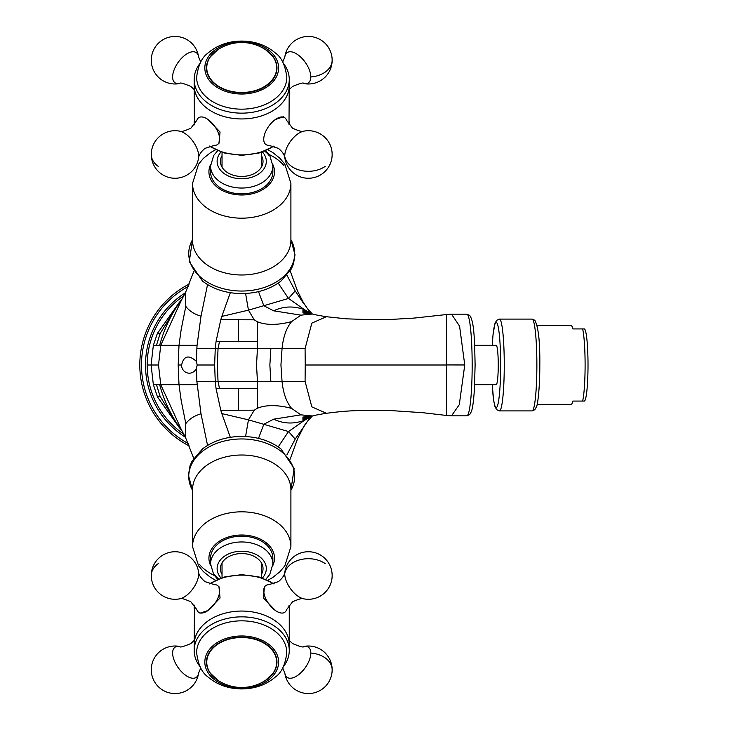 <?xml version="1.0" encoding="UTF-8"?>
<svg xmlns="http://www.w3.org/2000/svg" width="730" height="730" viewBox="0 0 730 730"><rect width="100%" height="100%" fill="white"/><g stroke="black" fill="none" stroke-linecap="round" stroke-linejoin="round"><path stroke-width="1.09" d="M584.447 328.929L584.648 329.13A36.071 3.769 90 0 1 588.015 365A36.071 3.769 90 0 1 584.648 400.87L584.447 401.071M537.152 404.347L571.207 404.347A39.347 4.115 90 0 0 572.849 401.071L584.246 401.071M537.152 325.653L571.207 325.653A39.347 4.115 90 0 1 572.849 328.929L582.631 328.929A39.347 4.115 90 0 1 585.104 365A39.347 4.115 90 0 1 582.631 401.071M582.631 328.929L584.246 328.929M474.655 345.327L496.199 345.327A19.673 2.053 90 0 1 498.252 365A19.673 2.053 90 0 1 496.199 384.673L474.655 384.673M214.547 145.316A16.398 8.194 -125.3 0 0 217.558 144.513A16.398 8.194 -125.3 0 0 217.558 131.126A16.398 8.194 -125.3 0 0 198.633 117.74A16.398 8.194 -125.3 0 0 196.863 120.313L190.795 128.297C183.239 131.427 179.571 132.395 179.799 131.19A18.442 9.225 54.7 0 1 196.315 146.986A18.442 9.225 54.7 0 1 198.706 156.211A18.442 9.225 54.7 0 1 198.596 157.789C198.624 158.109 198.286 153.939 204.993 148.373L214.547 145.316M199.974 63.437A47.55 33.617 0 0 0 194.171 79.524L194.171 85.328A47.55 33.617 0 0 0 208.096 109.099A47.55 33.617 0 0 0 259.916 116.389A47.55 33.617 0 0 0 289.262 85.328A47.55 33.617 180 0 1 241.721 118.944A47.55 33.617 180 0 1 194.171 85.328L194.436 124.839A47.55 33.617 180 0 1 194.171 121.262M208.096 119.528L220.058 132.02L218.918 143.545M275.338 119.528L283.441 116.782M261.395 155.581A21.316 15.074 180 0 1 263.028 161.376A21.316 15.074 180 0 1 241.721 176.45A21.316 15.074 180 0 1 220.405 161.376A21.316 15.074 180 0 1 222.039 155.581M241.721 193.833A31.153 22.028 180 0 1 210.569 171.815L210.569 166.011A31.153 22.028 0 0 0 241.721 188.039A31.153 22.028 0 0 0 272.865 166.011L272.865 171.815A31.153 22.028 180 0 1 241.721 193.833M241.721 41.847A36.892 26.088 0 0 0 204.829 67.936A36.892 26.088 0 0 0 241.721 94.024A36.892 26.088 0 0 0 278.604 67.936A36.892 26.088 0 0 0 241.721 41.847M261.23 47.176A35.25 24.93 180 0 1 275.465 75.144A35.25 24.93 180 0 1 241.721 92.856A35.25 24.93 180 0 1 207.977 75.144A35.25 24.93 180 0 1 222.203 47.176M194.171 79.524A47.55 33.617 0 0 0 241.721 113.15A47.55 33.617 0 0 0 289.262 79.524A47.55 33.617 0 0 0 283.459 63.437M303.634 131.19C303.863 132.395 300.194 131.427 292.639 128.297L286.571 120.313A16.398 8.194 125.3 0 0 284.8 117.74A16.398 8.194 125.3 0 0 268.64 126.39A16.398 8.194 125.3 0 0 265.875 144.513A16.398 8.194 125.3 0 0 268.886 145.316L278.44 148.373C285.147 153.939 284.81 158.109 284.837 157.789A18.442 9.225 -54.7 0 1 284.727 156.211A18.442 9.225 -54.7 0 1 303.634 131.19A23.771 23.771 0 0 1 332.15 154.486A23.771 23.771 0 0 1 310.031 178.202A23.771 23.771 0 0 1 284.837 157.789M222.039 574.419A21.316 15.074 0 0 1 220.405 568.624A21.316 15.074 0 0 1 241.721 553.55A21.316 15.074 0 0 1 263.028 568.624A21.316 15.074 0 0 1 261.395 574.419M241.721 536.167A31.153 22.028 0 0 1 272.865 558.185L272.865 563.989A31.153 22.028 180 0 0 241.721 541.961A31.153 22.028 180 0 0 210.569 563.989L210.569 558.185A31.153 22.028 0 0 1 241.721 536.167M241.721 688.153A36.892 26.088 180 0 0 278.604 662.064A36.892 26.088 180 0 0 241.721 635.976A36.892 26.088 180 0 0 204.829 662.064A36.892 26.088 180 0 0 241.721 688.153M222.203 682.824A35.25 24.93 0 0 1 207.977 654.856A35.25 24.93 0 0 1 241.721 637.144A35.25 24.93 0 0 1 275.465 654.856A35.25 24.93 0 0 1 261.23 682.824M283.459 666.563A47.55 33.617 180 0 0 289.262 650.476A47.55 33.617 180 0 0 241.721 616.85A47.55 33.617 180 0 0 194.171 650.476A47.55 33.617 180 0 0 199.974 666.563M241.721 611.056A47.55 33.617 0 0 1 289.262 644.672A47.55 33.617 180 0 0 259.916 613.611A47.55 33.617 180 0 0 208.096 620.902A47.55 33.617 180 0 0 194.171 644.672A47.55 33.617 0 0 1 241.721 611.056M196.863 609.687A16.398 8.194 -54.7 0 0 198.633 612.26A16.398 8.194 -54.7 0 0 217.558 598.874A16.398 8.194 -54.7 0 0 217.558 585.487A16.398 8.194 -54.7 0 0 214.547 584.684L204.993 581.627C198.295 576.061 198.624 571.891 198.596 572.211A18.442 9.225 125.3 0 1 198.706 573.789A18.442 9.225 125.3 0 1 196.315 583.014A18.442 9.225 125.3 0 1 179.799 598.81C179.571 597.605 183.239 598.573 190.795 601.702L196.863 609.687M265.875 585.487A16.398 8.194 54.7 0 0 268.64 603.61A16.398 8.194 54.7 0 0 284.8 612.26A16.398 8.194 54.7 0 0 286.571 609.687L292.639 601.702C300.194 598.573 303.863 597.605 303.634 598.81A18.442 9.225 -125.3 0 1 284.727 573.789A18.442 9.225 -125.3 0 1 284.837 572.211C284.81 571.891 285.147 576.061 278.44 581.627L268.886 584.684A16.398 8.194 54.7 0 0 265.875 585.487M218.918 586.455L220.058 597.98L208.096 610.472L199.993 613.218L199.491 612.726M275.338 610.472L263.357 597.943L264.515 586.455M466.853 314.174A50.826 5.311 90 0 1 472.164 365A50.826 5.311 90 0 1 466.853 415.826L469.7 414.585L471.416 411.483C472.337 408.818 473.469 403.672 474.454 388.515L475.102 365C474.609 340.819 474.281 321.501 469.7 315.415L466.853 314.174L451.505 314.174L459.571 326.118L464.755 364.973L446.386 364.927M464.755 364.991L459.289 404.648L451.505 415.826L446.66 415.443L446.66 314.557L451.514 314.174M326.392 413.271L311.829 406.875L305.076 381.388L257.435 381.398L257.444 408.198C266.24 404.694 277.628 404.758 291.608 408.389L300.97 414.85L273.613 419.184L263.795 424.294L288.514 431.53L278.203 446.897M446.386 365L305.231 365L305.076 348.612L311.829 323.125L326.392 316.729M312.559 314.01L302.932 310.359L302.932 312.933L311.683 314.082L300.97 315.15L291.617 321.611C286.416 327.87 283.231 336.868 282.045 348.602L305.076 348.612M179.16 427.36L157.662 397.202M178.85 426.995L160.162 396.49L157.342 396.49L153.355 384.683L151.092 365L147.177 365A83.612 83.612 0 0 0 183.923 434.24A83.612 83.612 0 0 1 183.923 295.76A83.612 83.612 0 0 0 147.177 365M160.162 396.49L156.439 384.673L160.737 384.673L158.51 365L151.092 365L153.355 345.317L157.342 333.51L179.16 302.64M220.752 410.16L216.043 388.47L215.259 381.398L214.629 365L215.259 348.602L196.863 348.602L197.054 345.327L156.439 345.327L160.162 333.51L178.85 303.005M160.162 333.51L157.342 333.51M303.351 302.521L307.622 308.927M278.203 283.103L288.505 298.46L263.795 305.706L273.613 310.816C283.705 306.089 294.053 305.76 304.675 309.821L312.121 313.863M273.613 310.816L300.97 315.15M258.511 291.617L263.795 305.706L248.446 310.159L245.581 293.478M291.617 321.611C277.628 325.242 266.24 325.306 257.444 321.802L254.25 319.813L248.446 310.159L221.829 316.409L230.324 292.684M288.514 298.442L304.666 309.821M197.054 345.327L201.015 316.154C194.39 314.283 189.325 311.035 185.812 306.39L185.374 292.876L193.733 271.679M201.015 316.154L207.548 284.59M220.761 319.786L221.829 316.409M257.444 321.802L257.435 348.602L215.259 348.602L216.053 341.54L220.752 319.84M214.629 365L197.191 365L196.388 361.368C188.696 354.534 183.768 355.747 181.597 365L178.184 365L178.996 345.327L181.195 329.385L185.812 306.39M158.51 365L160.737 345.327L181.569 299.829L185.457 292.721M193.733 458.321L185.374 437.142L185.812 423.61C189.325 418.974 194.39 415.717 201.005 413.828L196.863 381.398L218.033 381.398L217.376 365L218.033 348.602L219.484 341.54L216.053 341.54M238.61 319.685L220.779 319.694M219.484 341.54L238.601 341.54L238.601 319.776L254.25 319.813M257.435 341.54L238.601 341.54M230.315 437.316L221.829 413.591L248.446 419.841L254.277 410.187L238.601 410.224L238.601 388.46L219.484 388.46L218.033 381.398L257.435 381.398L256.531 365L257.435 348.602L282.045 348.602L280.94 365L282.045 381.398C283.231 393.132 286.416 402.13 291.608 408.389M245.581 436.522L248.446 419.841L263.795 424.294L258.511 438.383M254.277 410.187L257.444 408.198M312.121 416.137L304.684 420.179C294.062 424.24 283.705 423.911 273.613 419.184M304.666 420.179L288.523 431.549M300.97 414.85L311.683 415.918L302.932 417.067L302.932 419.64L312.559 416M207.557 445.4L201.005 413.828M181.241 429.76C171.349 416.282 164.15 401.263 159.66 384.673M153.355 384.683L156.439 384.673M185.466 437.288L181.578 430.171L160.737 384.673L197.054 384.673M185.812 423.61L181.195 400.615L178.996 384.673L178.184 365M181.597 365C181.414 372.674 191.397 377.018 196.388 368.632L197.191 365M221.829 413.591L220.761 410.214M238.601 388.46L257.435 388.46M216.053 388.46L219.484 388.46M220.779 410.306L238.61 410.315M288.514 431.53L295.203 439.086L303.351 427.479M286.972 454.699L295.212 439.095M307.613 421.091L303.279 427.004M156.439 345.327L153.355 345.317M159.66 345.327C164.15 328.737 171.349 313.718 181.241 300.24L181.843 299.364M181.998 299.154L181.241 300.24M303.279 302.996L295.203 290.914L286.972 275.301M295.203 290.914L288.505 298.46M189.289 445.975A90.995 90.995 0 0 1 189.289 284.025A90.995 90.995 0 0 0 189.289 445.975A90.995 90.995 0 0 1 189.289 284.025M532.07 319.092A45.908 4.8 90 0 1 536.869 365A45.908 4.8 90 0 1 532.07 410.908L499.457 410.908A45.908 4.8 -90 0 0 504.257 365A45.908 4.8 -90 0 0 499.457 319.092L532.07 319.092L534.871 320.306C538.411 327.131 540.063 342.032 539.808 365C539.908 386.781 537.736 404.94 536.55 406.592L534.871 409.694L532.07 410.908M492.248 384.673A42.632 4.453 -90 0 0 497.258 406.409A42.632 4.453 -90 0 0 500.652 365A42.632 4.453 -90 0 0 497.258 323.591A42.632 4.453 -90 0 0 492.248 345.327M158.246 166.376A23.771 16.808 180 0 1 151.283 154.486A23.771 23.771 0 0 0 173.402 178.202A23.771 23.771 0 0 0 198.596 157.789M273.832 146.055A47.55 33.617 180 0 1 241.721 154.888A47.55 33.617 180 0 1 209.61 146.055M289.262 121.262A47.55 33.617 180 0 1 288.998 124.83L289.262 79.524M221.026 151.977A24.592 17.392 0 0 0 220.132 169.716A24.592 17.392 0 0 0 241.721 178.768A24.592 17.392 0 0 0 263.302 169.716A24.592 17.392 0 0 0 262.408 151.977M210.632 164.432A32.786 23.187 0 0 0 241.721 194.992A32.786 23.187 0 0 0 272.801 164.432M192.528 183.403A49.184 34.775 0 0 0 241.721 218.179A49.184 34.775 0 0 0 290.905 183.403L290.905 240.207A49.184 34.775 180 0 1 241.721 274.991A49.184 34.775 180 0 1 192.528 240.207L192.528 183.403L198.578 164.177L203.451 158.319L210.632 152.561L215.551 149.76M283.97 165.6A49.184 34.775 0 0 0 269.115 154.523M293.761 260.546A52.971 37.458 180 0 1 241.721 291.042A52.971 37.458 180 0 1 189.982 261.614A52.971 37.458 180 0 1 192.528 239.686L189.271 261.614L202.511 281.105C213.224 289.253 226.291 293.414 241.721 293.579C257.142 293.414 270.209 289.253 280.922 281.105L291.297 269.005L293.442 264.096L295.002 254.788L290.905 239.677A52.971 37.458 180 0 1 293.761 260.546M269.115 155.536A31.153 22.028 0 0 0 264.689 151.137M286.808 77.289A45.087 31.883 180 0 1 241.721 109.162A45.087 31.883 180 0 1 196.635 77.289C198.113 65.317 201.936 57.214 208.087 52.98C217.321 45.141 228.536 41.172 241.721 41.081C254.898 41.172 266.112 45.141 275.347 52.98C281.497 57.214 285.32 65.317 286.808 77.289M273.622 57.332L265.702 49.786A34.958 24.72 180 0 1 274.206 76.887A34.958 24.72 180 0 1 241.721 92.482A34.958 24.72 180 0 1 209.227 76.887A34.958 24.72 180 0 1 217.732 49.786L209.82 57.332M325.188 166.376A23.771 16.808 180 0 1 300.422 170.327A23.771 16.808 180 0 1 284.727 156.211M200.741 62.004L198.596 56.922A18.442 9.225 125.3 0 0 188.814 52.834A18.442 9.225 125.3 0 0 175.018 67.717A18.442 9.225 125.3 0 0 172.618 76.933A18.442 9.225 125.3 0 0 179.799 83.512C179.571 82.308 183.239 83.275 190.795 86.405L194.171 89.535M289.262 89.535L292.639 86.405C300.194 83.275 303.863 82.308 303.634 83.512A23.771 23.771 0 0 0 332.15 60.216A23.771 16.808 180 0 1 310.816 76.933A18.442 9.225 -125.3 0 0 301.718 58.081A18.442 9.225 -125.3 0 0 287.127 52.651A18.442 9.225 -125.3 0 0 284.837 56.922L282.702 62.004M303.634 83.512A18.442 9.225 -125.3 0 0 308.425 82.773A18.442 9.225 -125.3 0 0 310.816 76.933M262.408 578.023A24.592 17.392 180 0 0 263.302 560.284A24.592 17.392 180 0 0 241.721 551.232A24.592 17.392 180 0 0 220.132 560.284A24.592 17.392 180 0 0 221.026 578.023M272.801 565.567A32.786 23.187 180 0 0 241.721 535.008A32.786 23.187 180 0 0 210.632 565.567M290.905 546.597A49.184 34.775 180 0 0 241.721 511.821A49.184 34.775 180 0 0 192.528 546.597L192.528 489.793A49.184 34.775 0 0 1 241.721 455.009A49.184 34.775 0 0 1 290.905 489.793L290.905 546.597L284.855 565.823L279.982 571.681L272.81 577.439L267.883 580.24M199.463 564.399A49.184 34.775 180 0 0 214.319 575.477M189.982 468.386A52.971 37.458 0 0 1 241.721 438.958A52.971 37.458 0 0 1 293.761 469.454A52.971 37.458 0 0 1 290.905 490.314L294.163 468.386L280.922 448.895C270.209 440.747 257.142 436.586 241.721 436.421C226.291 436.586 213.224 440.747 202.511 448.895L192.136 460.995L189.992 465.904L188.431 475.212L192.528 490.323A52.971 37.458 0 0 1 189.982 468.386M214.319 574.464A31.153 22.028 180 0 0 218.744 578.863M241.721 620.838A45.087 31.883 180 0 0 196.635 652.711C198.113 664.683 201.936 672.786 208.087 677.02C217.321 684.859 228.536 688.828 241.721 688.919C254.898 688.828 266.112 684.859 275.347 677.02C281.497 672.786 285.32 664.683 286.808 652.711A45.087 31.883 180 0 0 241.721 620.838M209.82 672.668L217.732 680.214A34.958 24.72 0 0 1 209.227 653.113A34.958 24.72 0 0 1 241.721 637.518A34.958 24.72 0 0 1 274.206 653.113A34.958 24.72 0 0 1 265.702 680.214L273.622 672.668M158.246 563.624A23.771 16.808 180 0 0 151.283 575.514A23.771 23.771 0 0 0 179.799 598.81M194.171 640.466L190.795 643.595C183.239 646.725 179.571 647.692 179.799 646.488A18.442 9.225 54.7 0 0 172.618 653.067A18.442 9.225 54.7 0 0 175.018 662.283A18.442 9.225 54.7 0 0 188.814 677.166A18.442 9.225 54.7 0 0 198.596 673.078L200.741 667.996M325.188 563.624A23.771 16.808 180 0 0 300.422 559.673A23.771 16.808 180 0 0 284.727 573.789M282.702 667.996L284.837 673.078A18.442 9.225 -54.7 0 0 287.127 677.349A18.442 9.225 -54.7 0 0 301.718 671.919A18.442 9.225 -54.7 0 0 310.816 653.067A18.442 9.225 -54.7 0 0 308.425 647.227A18.442 9.225 -54.7 0 0 303.634 646.488C303.863 647.692 300.194 646.725 292.639 643.595L289.262 640.466M284.837 673.078A23.771 23.771 0 0 0 310.031 693.5A23.771 23.771 0 0 0 332.15 669.784A23.771 16.808 180 0 0 310.816 653.067M194.171 608.738A47.55 33.617 0 0 1 194.436 605.17L194.171 650.476M209.61 583.945A47.55 33.617 0 0 1 241.721 575.112A47.55 33.617 0 0 1 273.832 583.945M289.262 608.738L289.007 605.161A47.55 33.617 0 0 1 289.262 608.738L289.262 650.476M305.076 381.388L305.231 365M302.932 311.71L316.099 314.94M196.397 361.396L196.881 348.602M270.866 381.398L269.863 365L270.866 348.602M312.595 415.918L302.932 418.29M196.881 381.398L196.397 368.604M185.42 437.233A85.3 85.3 0 0 1 185.42 292.766M188.276 286.461A89.306 89.306 0 0 0 188.276 443.539M492.221 384.673L493.635 400.204L494.977 406.592L496.665 409.694L499.457 410.908M492.221 345.327L493.079 334.203L494.977 323.408L496.665 320.306L499.457 319.092M179.799 131.19A23.771 23.771 0 0 0 151.283 154.486M209.227 146.182L224.256 152.99L241.721 155.362L259.177 152.99L274.206 146.182M210.569 166.011L213.671 155.499L217.668 150.699M290.905 183.403L284.855 164.177L279.982 158.319L272.81 152.561L267.883 149.76M272.865 166.011L269.762 155.499L265.766 150.699M265.702 49.786A43.225 43.225 0 0 0 217.732 49.786M198.596 56.922A23.771 23.771 0 0 0 173.402 36.5A23.771 23.771 0 0 0 151.283 60.216A23.771 23.771 0 0 0 179.799 83.512M222.039 167.17L222.039 152.324M261.395 167.17L261.395 152.324M332.15 60.216A23.771 23.771 0 0 0 310.031 36.5A23.771 23.771 0 0 0 284.837 56.922M272.865 563.989L269.762 574.501L265.766 579.301M192.528 546.597L198.578 565.823L203.451 571.681L210.632 577.439L215.551 580.24M210.569 563.989L213.671 574.501L217.668 579.301M217.732 680.214A43.225 43.225 0 0 0 265.702 680.214M198.596 572.211A23.771 23.771 0 0 0 173.402 551.798A23.771 23.771 0 0 0 151.283 575.514M179.799 646.488A23.771 23.771 0 0 0 151.283 669.784A23.771 23.771 0 0 0 173.402 693.5A23.771 23.771 0 0 0 198.596 673.078M261.395 562.83L261.395 577.676M222.039 562.83L222.039 577.676M303.634 598.81A23.771 23.771 0 0 0 332.15 575.514A23.771 23.771 0 0 0 310.031 551.798A23.771 23.771 0 0 0 284.837 572.211M332.15 669.784A23.771 23.771 0 0 0 303.634 646.488M209.227 583.817L224.256 577.01L241.721 574.638L259.177 577.01L274.206 583.817M466.853 415.826L451.505 415.826M326.292 413.29L340.153 411.656C349.889 410.78 360.985 410.324 373.431 410.278L390.422 410.543L422.834 412.705L447.335 415.552M447.335 314.447L414.184 318.079L390.368 319.466L373.377 319.722L346.458 318.837L326.292 316.71M325.306 316.592L316.126 314.913M303.379 302.649L307.567 308.845M325.306 413.408L316.126 415.087M316.099 415.06L312.312 416M179.215 427.424L182.126 431.038M181.898 430.691L181.56 430.18M312.349 415.981L307.649 421.046M303.379 427.351L307.567 421.155M290.193 459.088L297.402 439.241L303.397 427.397M182.126 298.962L179.215 302.576M181.56 299.82L181.898 299.309M290.193 270.912L297.375 290.704L303.397 302.603M312.349 314.019L307.649 308.954"/></g></svg>

